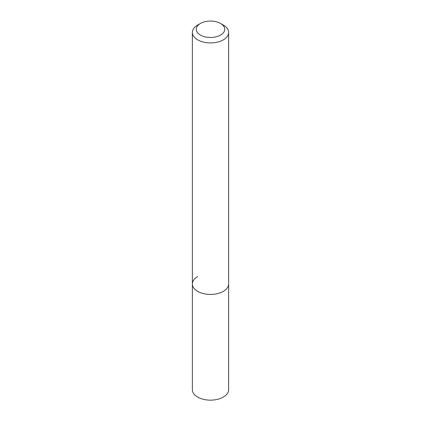 <?xml version="1.0" encoding="UTF-8"?>
<svg xmlns="http://www.w3.org/2000/svg" width="421" height="421" viewBox="0 0 421 421"><rect width="100%" height="100%" fill="white"/><g stroke="black" fill="none" stroke-linecap="round" stroke-linejoin="round"><path stroke-width="0.63" d="M197.681 25.05L200.438 23.455A14.23 8.215 180 0 1 220.562 23.455A14.23 8.215 180 0 1 220.562 35.075A14.23 8.215 180 0 1 200.438 35.075A14.23 8.215 180 0 1 200.438 23.455L197.681 25.05A18.129 10.467 180 0 0 192.371 32.449L192.371 283.964A18.129 10.467 180 0 1 197.681 276.56M220.562 23.455L223.319 25.05A18.129 10.467 180 0 1 228.629 32.449A18.129 10.467 180 0 1 223.319 39.853A18.129 10.467 180 0 1 203.564 42.121A18.129 10.467 180 0 1 192.371 32.449M228.629 32.449L228.629 283.964A18.129 10.467 180 0 1 223.319 291.369A18.129 10.467 180 0 1 203.564 293.637A18.129 10.467 180 0 1 192.371 283.964L192.371 389.683A18.129 10.467 180 0 0 203.564 399.355A18.129 10.467 180 0 0 223.319 397.087A18.129 10.467 180 0 0 228.629 389.683L228.629 283.964A18.129 10.467 180 0 1 223.319 291.369A18.129 10.467 180 0 1 203.564 293.637A18.129 10.467 180 0 1 192.371 283.964"/></g></svg>
